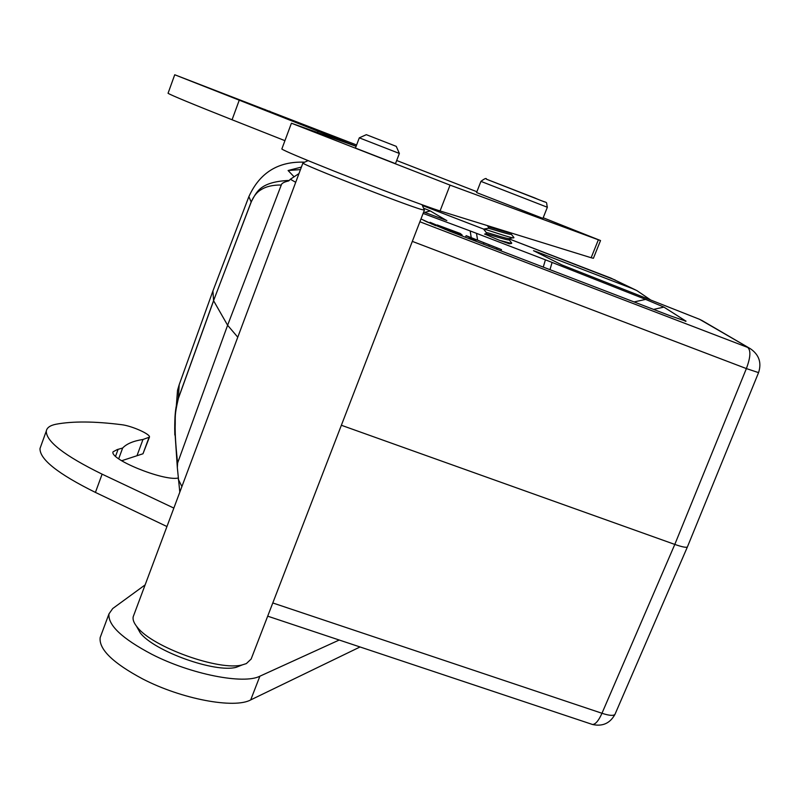 <?xml version="1.0" encoding="UTF-8"?>
<svg xmlns="http://www.w3.org/2000/svg" width="800" height="800" viewBox="0 0 800 800"><rect width="100%" height="100%" fill="white"/><g stroke="black" fill="none" stroke-linecap="round" stroke-linejoin="round"><path stroke-width="1.2" d="M511.61 242.95L511.53 243.45L499.4 240.28L484.69 234.06M511.55 243.45L509.29 243.8L499.4 240.28M509.19 238.61C506.68 239.01 484.91 231.48 486.38 232.7L485.93 233.86C486.86 233.57 511.65 241.99 508.89 239.48L509.22 238.61L513.93 237.56L511.07 233.94M513.74 237.88C511.66 238.42 485.95 229.35 483.82 229.05L488.1 228.32C488.56 227.8 513.43 236.3 511.09 233.97L511.44 233.06M488.1 228.32L488.57 227.18C486.42 225.69 508.9 233.42 511.37 233.07M483.53 229.04L422.38 205.49L483.53 229.05L486.38 232.7M423.75 208.62L424.29 208.48L423.57 208.2M424.29 208.48L430.26 210.92L424.69 212.4M446.68 220.55L430.26 210.92M446.85 220.53L423.65 212.01M412.32 241.38L746.38 368.58L758.56 372.63C761.78 362.71 759.08 354.74 750.43 348.75L699.61 319.33L561.94 264.96L533.49 250.66L537.49 252.06L538.65 253.34M635.54 289.94L610.84 278.09L632.16 288.5L537.49 252.06M685.24 321.27L686.04 321.2L663.89 307.1L653.59 309.41M634.09 301.93L645.64 299.4L663.89 307.1M645.64 299.4L552.09 262.43L549.98 269.68M543.26 267.1L545.42 259.83L552.09 262.43M545.42 259.83L476.5 233.34L477.62 240.25M471.22 237.55L470.18 230.94L476.5 233.34M470.18 230.94L423.11 213.42M686.04 321.2L670.67 315.97L450.23 231.42L424.06 220.55M435.71 225.71L421 218.96M431.25 223.85L435.83 225.34M426.04 221.53L431.32 223.67M445.07 229.43L445.27 228.83L430.05 222.3L445.27 228.83M437.16 225.15L462.18 235.08L460.24 233.47L437.25 224.97M457.03 234.03L457.32 233.28M461.9 235.89L462.18 235.08M456.49 232.43L449.74 229.93L456.38 232.69M501.03 250.9L501.46 249.6L466.15 235.66L471.55 238.54L476.02 240.2L471.68 237.95L501.46 249.6M465.45 237.26L466.15 235.66M471.18 239.45L471.55 238.54M475.68 241.18L476.02 240.2M483.39 244.14L483.82 243.08M488.77 246.2L489.17 245.06M496.51 249.17L496.99 247.95M289.25 180.41C259.37 181.82 256.53 192.39 251.15 202L213.57 300.66L212.93 290.98M300.46 169.6L288.09 170.52L301.41 167.08M248.88 196.61L212.91 291L248.88 196.61C259.76 172.64 278.35 161.16 304.64 162.18C278.35 161.15 259.76 172.63 248.88 196.61L251.2 202.06C253.7 196.1 257.03 191.96 261.19 189.63C266.17 186.47 272.86 184.93 281.28 185.01C281.56 183.35 284.06 181.98 288.77 180.89L290.37 179.25L295.71 182.31M251.2 202.06L213.57 300.66L178.35 398.29L179.19 384.71L177.55 390.22L176.59 404.65L178.37 398.42C174.11 416.69 175.61 415.92 175.14 427.62C175.22 434.44 175.44 442.95 177.61 463.02L227.61 325.26L281.28 185.01M178.37 398.42L213.61 300.76L227.61 325.26L237.77 337.2M298.99 173.55L290.37 179.25M687.51 546.67L758.59 372.55M687.38 546.98C686.16 547.77 681.96 546.92 674.8 544.42L341.36 425.26M179.21 384.66L212.91 291L179.19 384.71L177.53 390.3L176.31 406.12M632.16 288.5L636.8 290.55L650.75 300.03M699.61 319.33L702.46 320.77M179.81 492.16L177.33 467.59L177.61 463.02M174.82 434.99C174.5 420.92 175.09 410.81 176.59 404.65C175.02 414.94 174.97 413.32 174.71 428.56L177.33 467.59M284.93 140.67L232.07 119.76C192.25 103.97 170.91 95.14 168.05 93.28L168.11 93.14M593.42 258.23L600.53 240.55L598.36 239.8L591.15 257.74L440.06 210.95C428.13 207.37 376.37 187.95 334.04 171.09C301.66 158.16 284.25 150.8 281.83 149.01L281.89 148.87M591.15 257.74L593.4 258.28M303.02 162.91L302.92 163.02C300.63 164 404.99 204.91 421.48 209.48L424.4 210.08L422.05 204.73M424.39 210.11L251.14 659.06L246.36 663.59L242.34 664.87C219.79 671.32 152.29 647.18 137.25 627.14C133.88 623.07 132.54 619.58 133.23 616.68L133.72 615.38M241.93 665.03L236.31 667.27C215.51 673.22 153.99 651.22 140.16 632.78L136.47 626.17M178.38 478.06L177.66 478.14C162.47 480.81 109.44 459.18 113.05 451.82L117.27 449.56L122.64 448.04C126.62 443.8 133.39 440.94 142.98 439.48L149.45 437.14C150.76 434.29 131.5 425.72 121.48 424.68C94.47 421.27 72.63 421.12 55.97 424.24C50.12 425.42 46.9 427.68 46.3 431.04C46 441.4 64.6 455.77 102.11 474.16L173.85 508.09M145.13 584.88L112.72 608.54L108.98 613.88C107.78 625.1 122.08 638.58 151.89 654.32C190.99 674.39 243.81 684.65 259.89 676.19L339.23 640.02M149.38 437.32L142.98 453.77L121.64 460.74M166.95 526.54L95.42 492.41C58.03 473.9 39.56 459.25 40.01 448.47L40.77 446.36M360.05 646.97L250.7 699.91C234.42 708.96 181.56 699.14 142.62 678.91C112.94 663.04 98.79 649.26 100.16 637.59L100.94 635.49M356.6 144.99L174.73 74.76L356.13 146.23M476.89 191.74L396.68 160.5M600.53 240.55L543.19 217.76M356.1 146.32L291.42 123.21L450.06 185.13L598.36 239.8M395.48 163.65L355.43 148.07M477.08 192.76L476.58 192.53L480.93 181.37L547.35 207.26L542.93 218.41L477.08 192.76M366.32 134.68L359.3 137.84L399.37 153.46L395.45 163.72M366.33 134.68L396.26 146.36L399.37 153.46M318.06 131.15L317.55 132.5M486.37 232.63L483.76 229.28M615.16 713.9L614.94 714.43C613.38 715.98 609.06 715.6 601.97 713.27L674.8 544.42L746.38 368.58C750.56 357.39 750.99 350.34 747.68 347.42L419.89 221.77M615.24 280.04L508.95 238.84L610.84 278.09M288.09 170.52L293.73 176.42M272.79 602.96L601.97 713.27C598.71 720.59 595.57 724.33 592.56 724.5L591.52 724.16M181.9 486.56L178.3 479.31M142.98 439.48L137 455.66M142.98 453.77L148.9 437.75M118.69 458.8L122.64 448.04M118.04 449.49L115.55 456.27M250.7 699.91L259.89 676.19M95.42 492.41L102.11 474.16M264.84 109.35L264.66 109.85M269.41 111.71L269.62 111.14M486.58 179.25L544.43 201.87M232.07 119.76L239.21 100.29M440.06 210.95L450.06 185.13M485.93 233.86L484.54 234.08M508.89 239.47L511.73 243.07M687.37 547.01L614.94 714.43C610.02 723.32 602.57 726.68 592.56 724.5L267.69 616.17M750.43 348.75L701.92 320.46M488.57 227.19L487.31 225.58M308.1 160.63L302.9 162.96M302.92 163.02L133.23 616.68M236.31 667.27L242.34 664.87M140.16 632.78L137.25 627.14M100.16 637.59L108.98 613.88M40.01 448.47L46.3 431.04M480.93 181.37C484.66 178.53 486.49 177.8 486.42 179.19L534.81 197.95C549.78 204.7 545.57 199.91 547.35 207.26M359.3 137.84L355.41 148.14M269.91 111.25L269.7 111.82M168.05 93.28L174.73 74.76M281.83 149.01L291.42 123.21"/></g></svg>
